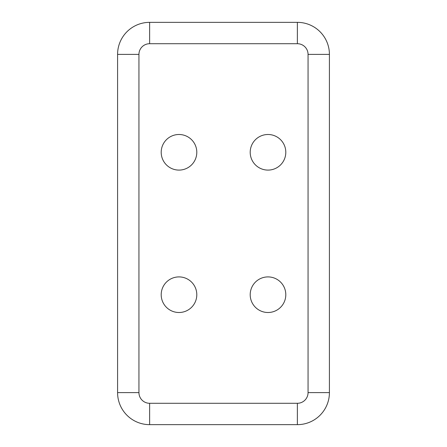 <?xml version="1.0" encoding="UTF-8"?>
<svg xmlns="http://www.w3.org/2000/svg" width="447" height="447" viewBox="0 0 447 447"><rect width="100%" height="100%" fill="white"/><g stroke="black" fill="none" stroke-linecap="round" stroke-linejoin="round"><path stroke-width="0.67" d="M178.996 312.503A17.802 17.802 0 0 0 196.797 294.702A17.802 17.802 0 0 0 178.996 276.905A17.802 17.802 0 0 0 161.199 294.702A17.802 17.802 0 0 0 178.996 312.503M117.583 319.002L117.583 306.005M178.996 170.095A17.802 17.802 0 0 1 161.199 152.298A17.802 17.802 0 0 1 178.996 134.497A17.802 17.802 0 0 1 196.797 152.298A17.802 17.802 0 0 1 178.996 170.095M117.583 127.998L117.583 140.995M268.004 276.905A17.802 17.802 0 0 1 285.801 294.702A17.802 17.802 0 0 1 268.004 312.503A17.802 17.802 0 0 1 250.203 294.702A17.802 17.802 0 0 1 268.004 276.905M329.417 319.002L329.417 306.005M268.004 134.497A17.802 17.802 0 0 0 250.203 152.298A17.802 17.802 0 0 0 268.004 170.095A17.802 17.802 0 0 0 285.801 152.298A17.802 17.802 0 0 0 268.004 134.497M329.417 127.998L329.417 140.995M297.372 22.35L149.628 22.35A32.044 32.044 0 0 0 117.583 54.394A32.044 32.044 0 0 1 149.628 22.35L149.628 43.711L297.372 43.711L297.372 22.35A32.044 32.044 0 0 1 329.417 54.394A32.044 32.044 0 0 0 297.372 22.35M149.628 43.711A10.683 10.683 0 0 0 138.944 54.394L138.944 392.606A10.683 10.683 0 0 0 149.628 403.289L297.372 403.289A10.683 10.683 0 0 0 308.056 392.606L329.417 392.606L329.417 54.394L308.056 54.394A10.683 10.683 0 0 0 297.372 43.711M297.372 403.289L297.372 424.65A32.044 32.044 0 0 0 329.417 392.606A32.044 32.044 0 0 1 297.372 424.65L149.628 424.65A32.044 32.044 0 0 1 117.583 392.606L117.583 54.394L138.944 54.394M308.056 392.606L308.056 54.394M149.628 403.289L149.628 424.65A32.044 32.044 0 0 1 117.583 392.606L138.944 392.606"/></g></svg>
